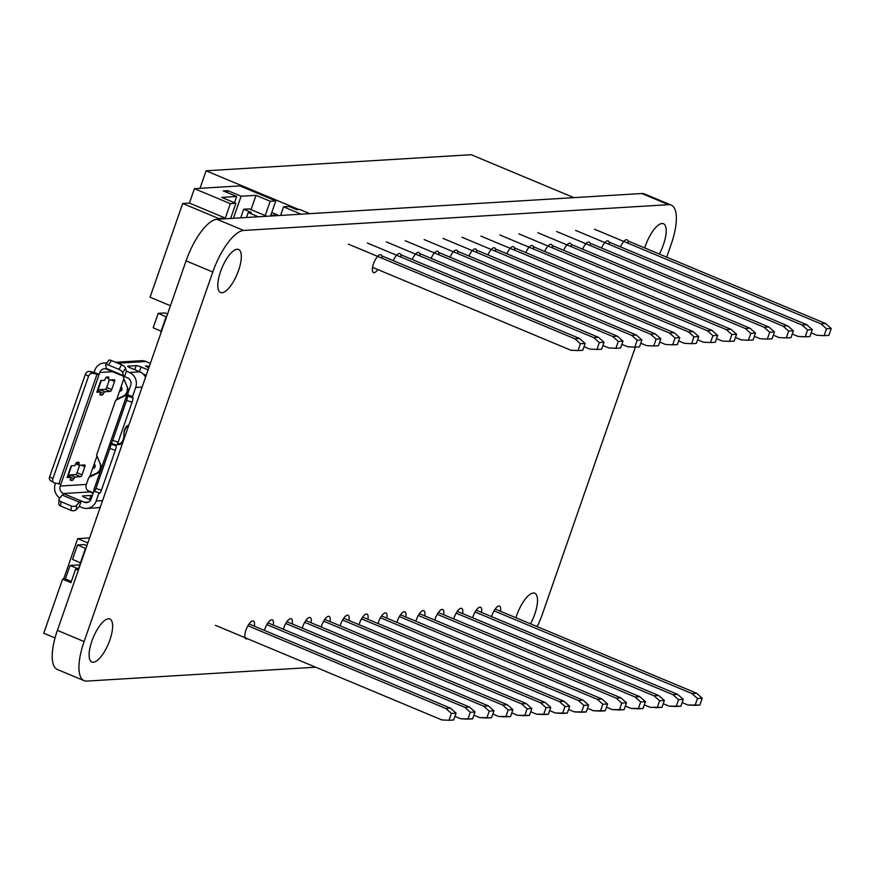 <?xml version="1.0" encoding="UTF-8"?>
<svg xmlns="http://www.w3.org/2000/svg" width="875" height="875" viewBox="0 0 875 875"><rect width="100%" height="100%" fill="white"/><g stroke="black" fill="none" stroke-linecap="round" stroke-linejoin="round"><path stroke-width="1.31" d="M116.528 444.981A3.872 0.591 -72.2 0 0 116.605 445.058A3.872 0.591 -72.2 0 0 118.147 442.137L132.048 402.216A3.872 0.591 -72.2 0 0 132.945 397.841L132.497 396.659L127.487 394.57L130.692 385.372A5.797 5.348 86.5 0 0 127.564 377.88L124.556 376.622A6.77 2.384 -67.3 0 1 124.141 376.556A6.77 2.384 -67.3 0 1 123.462 375.583L122.73 372.739A3.872 1.52 -148 0 0 118.88 369.37L108.522 365.039A3.872 1.52 32 0 0 105.755 364.973A3.872 1.52 32 0 0 105.7 365.619L106.433 368.473L123.462 375.583M111.07 443.231A3.872 0.591 -72.2 0 0 111.147 443.308A3.872 0.591 -72.2 0 0 112.689 440.387L126.591 400.466A3.872 0.591 -72.2 0 0 127.487 396.091L126.952 394.942L110.534 442.072L111.07 443.231M117.534 443.713L120.028 443.559A4.638 1.63 112.7 0 0 123.331 439.13A4.638 1.63 112.7 0 0 123.878 436.45L123.944 432.841A4.834 1.695 112.7 0 1 124.513 430.052A4.834 1.695 112.7 0 1 127.947 425.436L128.778 425.381M99.017 492.811L96.152 501.025A11.605 10.697 -93.5 0 1 86.833 508.419A11.605 10.697 -93.5 0 1 82.37 507.664L79.362 506.406L81.244 500.992L84.252 502.25A5.797 5.348 -93.5 0 0 91.142 498.936L94.041 490.613M121.319 386.881L119.744 391.409M100.319 507.106L99.312 507.445A11.605 10.697 86.5 0 1 97.267 507.795L86.833 508.419M117.064 444.62L120.017 444.445A4.834 1.695 112.7 0 0 123.452 439.819A4.834 1.695 112.7 0 0 124.02 437.041L123.933 433.366M93.898 489.847A6.77 1.083 19.2 0 0 93.8 489.956A6.77 1.083 19.2 0 0 93.811 490.109L110.217 442.98A6.77 1.083 19.2 0 1 110.217 442.827A6.77 1.083 19.2 0 1 110.764 442.608L110.786 442.608M94.095 372.356L99.105 374.445A6.77 1.083 19.2 0 1 97.048 374.205L92.75 373.319A3.872 2.953 120.2 0 0 88.539 376.305L52.894 478.691L49.645 476.809L85.302 374.423A3.872 2.953 120.2 0 1 89.502 371.427L94.095 372.356L94.784 370.377A11.605 10.697 -93.5 0 1 104.103 362.983L107.111 362.797M52.894 478.691A3.872 2.953 -59.8 0 0 53.9 482.65A3.872 2.953 -59.8 0 0 54.578 482.912L58.877 483.798A6.77 1.083 19.2 0 0 60.944 484.05L60.255 486.03L86.341 484.444L88.758 477.509L99.586 472.227L101.467 466.812L96.6 454.978L115.62 400.356L126.448 395.073L128.33 389.67L123.462 377.825L123.944 376.469M148.859 368.091L145.611 366.056M110.217 442.98L110.764 444.128A3.872 0.591 107.8 0 1 109.867 448.503L95.955 488.425A3.872 0.591 107.8 0 1 94.423 491.345A3.872 0.591 107.8 0 1 94.347 491.269L93.811 490.109M115.73 444.828L116.222 445.878A3.872 0.591 107.8 0 1 115.325 450.253L101.423 490.186A3.872 0.591 107.8 0 1 99.881 493.095A3.872 0.591 107.8 0 1 99.805 493.019M59.708 497.973A11.605 10.697 86.5 0 1 55.245 483.93L55.53 483.109M98.448 391.278L99.728 389.659L105.339 389.32L110.348 391.409L104.738 391.748L103.458 393.378A1.936 0.678 -67.3 0 1 102.167 394.997L100.297 395.106A1.936 0.678 112.7 0 1 100.188 395.095A1.936 0.678 112.7 0 1 100.188 393.356L100.658 392L97.759 390.786M109.309 380.012L106.706 387.472A1.936 0.678 -67.3 0 1 105.339 389.32M68.753 476.547L70.044 474.917L75.053 477.017L80.653 476.678A1.936 0.678 112.7 0 0 82.031 474.83L84.853 466.714A1.936 0.678 112.7 0 0 84.853 464.975A1.936 0.678 112.7 0 0 84.733 464.953L79.067 465.292L75.644 463.87L78.914 465.205M79.614 465.27L77.022 472.73A1.936 0.678 112.7 0 1 75.644 474.578L70.044 474.917M128.461 426.289L127.936 426.322A4.638 1.63 112.7 0 0 124.644 430.752A4.638 1.63 112.7 0 0 124.086 433.431M145.523 377.289L144.988 376.261A11.605 10.697 -93.5 0 0 139.88 371.831L129.861 367.653A3.872 0.613 19.2 0 1 127.695 366.286A3.872 0.613 19.2 0 1 128.013 366.166L136.216 365.662A3.872 0.613 19.2 0 1 141.039 366.975L148.094 369.917M127.487 394.57A6.77 1.083 19.2 0 0 126.941 394.789A6.77 1.083 19.2 0 0 126.952 394.942M132.453 396.791L135.702 387.472L142.122 387.078M135.702 387.472A11.605 10.697 86.5 0 0 129.445 372.466L126.438 371.208L124.556 376.622M143.259 374.095L146.213 375.32M60.944 484.05L99.794 372.466A5.797 5.348 -93.5 0 1 106.684 369.152L106.772 369.195M146.081 365.87L149.308 366.428M117.742 363.191L145.841 361.484L150.238 363.322M87.161 490.109L88.014 490.623A3.872 3.566 86.5 0 1 87.161 490.109A5.797 5.348 86.5 0 1 86.341 484.444M88.014 490.623L93.275 492.811M92.302 495.611A3.872 0.613 19.2 0 0 91.011 495.447L82.819 495.95A3.872 0.613 19.2 0 0 82.502 496.07A3.872 0.613 19.2 0 0 84.667 497.427L90.683 499.942M100.658 392L96.786 392.241L100.866 380.516L104.738 380.286L105.208 378.93A1.936 0.678 112.7 0 1 106.575 377.081L108.445 376.972A1.936 0.678 -67.3 0 1 108.555 376.994A1.936 0.678 -67.3 0 1 108.631 378.503L108.828 380.034L114.428 379.695A1.936 0.678 -67.3 0 1 114.537 379.717A1.936 0.678 -67.3 0 1 114.537 381.456L111.716 389.561A1.936 0.678 -67.3 0 1 110.348 391.409M96.786 392.241A6.77 1.083 19.2 0 0 97.322 392.022L101.336 380.494M106.859 363.202A11.605 10.697 -93.5 0 0 104.103 362.983M123.944 378.984A1.936 1.783 -93.5 0 0 124.108 379.739L126.755 385.82A7.733 7.131 -93.5 0 1 126.973 391.836A7.733 7.131 -93.5 0 1 123.145 396.167L117.48 398.781A1.936 1.783 -93.5 0 0 116.528 399.864L116.659 399.853M123.867 378.787L121.166 386.531L121.898 388.237A1.936 1.783 -93.5 0 1 121.002 390.83L119.416 391.562L116.528 399.864M119.416 391.562L121.166 386.531M145.841 361.484A11.605 10.697 -93.5 0 0 141.367 360.719L115.577 362.283M107.527 369.502A6.77 2.384 -67.3 0 1 107.111 369.436A6.77 2.384 -67.3 0 1 106.433 368.473M126.328 371.164L125.552 368.222A3.872 1.52 -148 0 0 121.702 364.842L111.344 360.522L108.522 365.039M105.755 364.973L108.577 360.456A3.872 1.52 32 0 1 111.344 360.522M97.081 456.138A1.936 1.783 86.5 0 0 97.245 456.881L99.881 462.973A7.733 7.131 86.5 0 1 100.1 468.989A7.733 7.131 86.5 0 1 96.283 473.309L90.617 475.934A1.936 1.783 86.5 0 0 89.655 477.006L92.553 468.705L94.139 467.972A1.936 1.783 86.5 0 0 95.036 465.391L94.303 463.684L92.553 468.705M94.303 463.684L96.994 455.941M68.064 476.055L70.962 477.258L67.091 477.498A6.77 1.083 19.2 0 0 67.638 477.28L71.652 465.752M67.091 477.498L71.17 465.784L75.042 465.544L75.513 464.198A1.936 0.678 -67.3 0 1 76.891 462.35L78.75 462.23A1.936 0.678 112.7 0 1 78.87 462.252A1.936 0.678 112.7 0 1 78.947 463.761L79.133 465.292M75.053 477.017L73.763 478.636A1.936 0.678 112.7 0 1 72.472 480.255L70.612 480.375A1.936 0.678 -67.3 0 1 70.492 480.353A1.936 0.678 -67.3 0 1 70.492 478.614L70.962 477.258M96.709 517.464L96.677 517.519A1.936 0.558 130.1 0 0 96.173 518.952A1.936 0.558 130.1 0 0 96.184 518.962L96.173 518.952M92.881 468.552L94.456 464.034M53.9 482.65L50.652 480.758A3.872 2.953 -59.8 0 1 49.645 476.809M62.333 495.097L59.544 498.148A3.872 2.537 3.6 0 0 59.03 499.308L58.756 503.672A3.872 2.537 3.6 0 0 60.67 506.045L60.944 501.67L71.302 506.002A3.872 2.537 -176.4 0 0 76.573 505.269L79.362 502.206A6.77 2.384 112.7 0 1 81.244 500.992L64.214 493.883A6.77 2.384 112.7 0 0 62.333 495.097L79.362 502.206M59.03 499.308A3.872 2.537 3.6 0 0 60.944 501.67M79.362 506.406L76.3 509.633A3.872 2.537 -176.4 0 1 71.028 510.366L60.67 506.045M64.214 493.883L63.372 493.533A5.797 5.348 86.5 0 1 60.255 486.03M88.036 490.93L93.089 493.336M149.8 365.028L149.8 364.963A1.936 0.744 -85.3 0 1 150.489 363.048M167.562 314.016L164.905 312.944L158.2 313.348L153.18 327.775L161.077 331.22M158.2 313.348L166.523 316.98M161.175 332.369L165.812 317.745M85.87 548.603L77.536 544.983L84.241 544.578L86.898 545.639M80.412 562.844L72.516 559.398L77.536 544.983M80.511 563.992L85.148 549.38M63.623 579.086L77.7 538.65L87.861 542.894L77.7 538.65L63.623 579.086L77.7 538.65L89.589 537.928M495.163 609.066L696.653 693.252L691.917 693.547L697.484 698.491L702.22 698.206L696.653 693.252L691.917 693.547L494.036 610.859L691.917 693.547L697.484 698.491L695.089 705.359L699.825 705.075L702.22 698.206L696.653 693.252L495.163 609.066L696.653 693.252L691.917 693.547L697.484 698.491L695.089 705.359L699.825 705.075L702.22 698.206L696.653 693.252L495.163 609.066L696.653 693.252L691.917 693.547L697.484 698.491L702.22 698.206L696.653 693.252L691.917 693.547L494.036 610.859L691.917 693.547L697.484 698.491L702.22 698.206L699.825 705.075L687.936 704.987L682.161 702.581L687.936 704.987L695.089 705.359L687.936 704.987L682.161 702.581L687.936 704.987L695.089 705.359L687.936 704.987L682.161 702.581M476.23 610.214L677.72 694.4L672.984 694.695L678.552 699.639L683.288 699.355L677.72 694.4L672.984 694.695L475.103 612.008L672.984 694.695L678.552 699.639L676.156 706.508L680.892 706.223L683.288 699.355L677.72 694.4L476.23 610.214L677.72 694.4L672.984 694.695L678.552 699.639L676.156 706.508L680.892 706.223L683.288 699.355L677.72 694.4L476.23 610.214L677.72 694.4L672.984 694.695L678.552 699.639L683.288 699.355L677.72 694.4L672.984 694.695L475.103 612.008L672.984 694.695L678.552 699.639L683.288 699.355L680.892 706.223L669.003 706.136L663.228 703.73L669.003 706.136L676.156 706.508L669.003 706.136L663.228 703.73L669.003 706.136L676.156 706.508L669.003 706.136L663.228 703.73M457.297 611.363L658.788 695.548L654.052 695.844L659.619 700.788L664.355 700.503L658.788 695.548L654.052 695.844L456.17 613.156L654.052 695.844L659.619 700.788L657.223 707.656L661.959 707.372L664.355 700.503L658.788 695.548L457.297 611.363L658.788 695.548L654.052 695.844L659.619 700.788L657.223 707.656L661.959 707.372L664.355 700.503L658.788 695.548L457.297 611.363L658.788 695.548L654.052 695.844L659.619 700.788L664.355 700.503L658.788 695.548L654.052 695.844L456.17 613.156L654.052 695.844L659.619 700.788L664.355 700.503L661.959 707.372L650.07 707.284L644.295 704.878L650.07 707.284L657.223 707.656L650.07 707.284L644.295 704.878L650.07 707.284L657.223 707.656L650.07 707.284L644.295 704.878M438.364 612.511L639.855 696.697L635.119 696.992L640.686 701.936L645.422 701.652L639.855 696.697L635.119 696.992L437.238 614.305L635.119 696.992L640.686 701.936L638.291 708.805L643.027 708.52L645.422 701.652L639.855 696.697L438.364 612.511L639.855 696.697L635.119 696.992L640.686 701.936L638.291 708.805L643.027 708.52L645.422 701.652L639.855 696.697L438.364 612.511L639.855 696.697L635.119 696.992L640.686 701.936L645.422 701.652L639.855 696.697L635.119 696.992L437.238 614.305L635.119 696.992L640.686 701.936L645.422 701.652L643.027 708.52L631.137 708.433L625.362 706.027L631.137 708.433L638.291 708.805L631.137 708.433L625.362 706.027L631.137 708.433L638.291 708.805L631.137 708.433L625.362 706.027M419.431 613.659L620.922 697.845L616.186 698.141L621.753 703.084L626.489 702.8L620.922 697.845L616.186 698.141L418.305 615.453L616.186 698.141L621.753 703.084L619.358 709.953L624.094 709.669L626.489 702.8L620.922 697.845L419.431 613.659L620.922 697.845L616.186 698.141L621.753 703.084L619.358 709.953L624.094 709.669L626.489 702.8L620.922 697.845L419.431 613.659L620.922 697.845L616.186 698.141L621.753 703.084L626.489 702.8L620.922 697.845L616.186 698.141L418.305 615.453L616.186 698.141L621.753 703.084L626.489 702.8L624.094 709.669L612.205 709.581L606.43 707.175L612.205 709.581L619.358 709.953L612.205 709.581L606.43 707.175L612.205 709.581L619.358 709.953L612.205 709.581L606.43 707.175M400.498 614.808L601.989 698.994L597.253 699.289L602.82 704.233L607.556 703.948L601.989 698.994L597.253 699.289L399.372 616.591L597.253 699.289L602.82 704.233L600.425 711.102L605.161 710.817L607.556 703.948L601.989 698.994L400.498 614.808L601.989 698.994L597.253 699.289L602.82 704.233L600.425 711.102L605.161 710.817L607.556 703.948L601.989 698.994L400.498 614.808L601.989 698.994L597.253 699.289L602.82 704.233L607.556 703.948L601.989 698.994L597.253 699.289L399.372 616.591L597.253 699.289L602.82 704.233L607.556 703.948L605.161 710.817L593.272 710.73L587.497 708.323L593.272 710.73L600.425 711.102L593.272 710.73L587.497 708.323L593.272 710.73L600.425 711.102L593.272 710.73L587.497 708.323M381.566 615.956L583.056 700.142L578.32 700.427L583.888 705.381L588.623 705.097L583.056 700.142L578.32 700.427L380.439 617.739L578.32 700.427L583.888 705.381L581.492 712.25L586.228 711.966L588.623 705.097L583.056 700.142L381.566 615.956L583.056 700.142L578.32 700.427L583.888 705.381L581.492 712.25L586.228 711.966L588.623 705.097L583.056 700.142L381.566 615.956L583.056 700.142L578.32 700.427L583.888 705.381L588.623 705.097L583.056 700.142L578.32 700.427L380.439 617.739L578.32 700.427L583.888 705.381L588.623 705.097L586.228 711.966L574.339 711.878L568.564 709.461L574.339 711.878L581.492 712.25L574.339 711.878L568.564 709.461L574.339 711.878L581.492 712.25L574.339 711.878L568.564 709.461M362.633 617.105L564.123 701.291L559.388 701.575L564.955 706.53L569.691 706.245L564.123 701.291L559.388 701.575L361.506 618.888L559.388 701.575L564.955 706.53L562.559 713.398L567.295 713.103L569.691 706.245L564.123 701.291L362.633 617.105L564.123 701.291L559.388 701.575L564.955 706.53L562.559 713.398L567.295 713.103L569.691 706.245L564.123 701.291L362.633 617.105L564.123 701.291L559.388 701.575L564.955 706.53L569.691 706.245L564.123 701.291L559.388 701.575L361.506 618.888L559.388 701.575L564.955 706.53L569.691 706.245L567.295 713.103L555.406 713.027L549.631 710.609L555.406 713.027L562.559 713.398L555.406 713.027L549.631 710.609L555.406 713.027L562.559 713.398L555.406 713.027L549.631 710.609M343.7 618.253L545.191 702.439L540.455 702.723L546.022 707.678L550.758 707.394L545.191 702.439L540.455 702.723L342.573 620.036L540.455 702.723L546.022 707.678L543.627 714.547L548.363 714.252L550.758 707.394L545.191 702.439L343.7 618.253L545.191 702.439L540.455 702.723L546.022 707.678L543.627 714.547L548.363 714.252L550.758 707.394L545.191 702.439L343.7 618.253L545.191 702.439L540.455 702.723L546.022 707.678L550.758 707.394L545.191 702.439L540.455 702.723L342.573 620.036L540.455 702.723L546.022 707.678L550.758 707.394L548.363 714.252L536.473 714.175L530.698 711.758L536.473 714.175L543.627 714.547L536.473 714.175L530.698 711.758L536.473 714.175L543.627 714.547L536.473 714.175L530.698 711.758M324.767 619.402L526.258 703.587L521.522 703.872L527.089 708.827L531.825 708.542L526.258 703.587L521.522 703.872L323.641 621.184L521.522 703.872L527.089 708.827L524.694 715.695L529.43 715.4L531.825 708.542L526.258 703.587L324.767 619.402L526.258 703.587L521.522 703.872L527.089 708.827L524.694 715.695L529.43 715.4L531.825 708.542L526.258 703.587L324.767 619.402L526.258 703.587L521.522 703.872L527.089 708.827L531.825 708.542L526.258 703.587L521.522 703.872L323.641 621.184L521.522 703.872L527.089 708.827L531.825 708.542L529.43 715.4L517.541 715.323L511.766 712.906L517.541 715.323L524.694 715.695L517.541 715.323L511.766 712.906L517.541 715.323L524.694 715.695L517.541 715.323L511.766 712.906M305.834 620.55L507.325 704.736L502.589 705.02L508.156 709.975L512.892 709.68L507.325 704.736L502.589 705.02L304.708 622.333L502.589 705.02L508.156 709.975L505.761 716.844L510.497 716.548L512.892 709.68L507.325 704.736L305.834 620.55L507.325 704.736L502.589 705.02L508.156 709.975L505.761 716.844L510.497 716.548L512.892 709.68L507.325 704.736L305.834 620.55L507.325 704.736L502.589 705.02L508.156 709.975L512.892 709.68L507.325 704.736L502.589 705.02L304.708 622.333L502.589 705.02L508.156 709.975L512.892 709.68L510.497 716.548L498.608 716.472L492.833 714.055L498.608 716.472L505.761 716.844L498.608 716.472L492.833 714.055L498.608 716.472L505.761 716.844L498.608 716.472L492.833 714.055M286.902 621.698L488.392 705.884L483.656 706.169L489.223 711.123L493.959 710.828L488.392 705.884L483.656 706.169L285.775 623.481L483.656 706.169L489.223 711.123L486.828 717.992L491.564 717.697L493.959 710.828L488.392 705.884L286.902 621.698L488.392 705.884L483.656 706.169L489.223 711.123L486.828 717.992L491.564 717.697L493.959 710.828L488.392 705.884L286.902 621.698L488.392 705.884L483.656 706.169L489.223 711.123L493.959 710.828L488.392 705.884L483.656 706.169L285.775 623.481L483.656 706.169L489.223 711.123L493.959 710.828L491.564 717.697L479.675 717.62L473.9 715.203L479.675 717.62L486.828 717.992L479.675 717.62L473.9 715.203L479.675 717.62L486.828 717.992L479.675 717.62L473.9 715.203M267.969 622.847L469.459 707.033L464.723 707.317L470.291 712.272L475.027 711.977L469.459 707.033L464.723 707.317L266.842 624.63L464.723 707.317L470.291 712.272L467.895 719.141L472.631 718.845L475.027 711.977L469.459 707.033L267.969 622.847L469.459 707.033L464.723 707.317L470.291 712.272L467.895 719.141L472.631 718.845L475.027 711.977L469.459 707.033L267.969 622.847L469.459 707.033L464.723 707.317L470.291 712.272L475.027 711.977L469.459 707.033L464.723 707.317L266.842 624.63L464.723 707.317L470.291 712.272L475.027 711.977L472.631 718.845L460.742 718.769L454.967 716.352L460.742 718.769L467.895 719.141L460.742 718.769L454.967 716.352L460.742 718.769L467.895 719.141L460.742 718.769L454.967 716.352M249.036 623.984L450.527 708.181L445.791 708.466L451.358 713.42L456.094 713.125L450.527 708.181L445.791 708.466L247.909 625.778L445.791 708.466L451.358 713.42L448.963 720.289L453.698 719.994L456.094 713.125L450.527 708.181L249.036 623.984L450.527 708.181L445.791 708.466L451.358 713.42L448.963 720.289L453.698 719.994L456.094 713.125L450.527 708.181L249.036 623.984L450.527 708.181L445.791 708.466L451.358 713.42L456.094 713.125L450.527 708.181L445.791 708.466L247.909 625.778L445.791 708.466L451.358 713.42L456.094 713.125L453.698 719.994L448.963 720.289L441.809 719.917L215.392 625.308L441.809 719.917L448.963 720.289L441.809 719.917L215.392 625.308L441.809 719.917L448.963 720.289L441.809 719.917L215.392 625.308M298.736 209.497L206.095 170.789L199.992 188.322L206.095 170.789L298.736 209.497L206.095 170.789L471.155 154.711L573.891 197.641L471.155 154.711L206.095 170.789L471.155 154.711L573.891 197.641M580.387 343.722L578.003 350.591L580.387 343.722L585.123 343.438L582.728 350.306L578.003 350.591L580.387 343.722L585.123 343.438L579.556 338.483L574.831 338.778L580.387 343.722L578.003 350.591L582.728 350.306L585.123 343.438L579.556 338.483L381.85 255.872L579.556 338.483L574.831 338.778L348.414 244.169L574.831 338.778L580.387 343.722L585.123 343.438L579.556 338.483L574.831 338.778L580.387 343.722L585.123 343.438L582.728 350.306L578.003 350.591L582.728 350.306L585.123 343.438L579.556 338.483L381.85 255.872L579.556 338.483L574.831 338.778L348.414 244.169L574.831 338.778L580.387 343.722L585.123 343.438L579.556 338.483L574.831 338.778L580.387 343.722L578.003 350.591L570.839 350.219L372.553 267.367L570.839 350.219L578.003 350.591L570.839 350.219L372.553 267.367L570.839 350.219L578.003 350.591L570.839 350.219L372.553 267.367M599.32 342.573L596.936 349.442L599.32 342.573L604.056 342.289L601.661 349.158L596.936 349.442L599.32 342.573L604.056 342.289L598.489 337.334L593.764 337.63L599.32 342.573L596.936 349.442L601.661 349.158L604.056 342.289L598.489 337.334L400.783 254.723L598.489 337.334L593.764 337.63L367.347 243.02L593.764 337.63L599.32 342.573L604.056 342.289L598.489 337.334L593.764 337.63L599.32 342.573L604.056 342.289L601.661 349.158L596.936 349.442L601.661 349.158L604.056 342.289L598.489 337.334L400.783 254.723L598.489 337.334L593.764 337.63L367.347 243.02L593.764 337.63L599.32 342.573L604.056 342.289L598.489 337.334L593.764 337.63L599.32 342.573L596.936 349.442L589.772 349.07L583.997 346.664L589.772 349.07L596.936 349.442L589.772 349.07L583.997 346.664L589.772 349.07L596.936 349.442L589.772 349.07L583.997 346.664M618.253 341.425L615.869 348.294L618.253 341.425L622.989 341.141L620.594 348.009L615.869 348.294L618.253 341.425L622.989 341.141L617.422 336.186L612.697 336.481L618.253 341.425L615.869 348.294L620.594 348.009L622.989 341.141L617.422 336.186L419.716 253.575L617.422 336.186L612.697 336.481L386.28 241.872L612.697 336.481L618.253 341.425L622.989 341.141L617.422 336.186L612.697 336.481L618.253 341.425L622.989 341.141L620.594 348.009L615.869 348.294L620.594 348.009L622.989 341.141L617.422 336.186L419.716 253.575L617.422 336.186L612.697 336.481L386.28 241.872L612.697 336.481L618.253 341.425L622.989 341.141L617.422 336.186L612.697 336.481L618.253 341.425L615.869 348.294L608.705 347.922L602.93 345.516L608.705 347.922L615.869 348.294L608.705 347.922L602.93 345.516L608.705 347.922L615.869 348.294L608.705 347.922L602.93 345.516M637.186 340.277L634.802 347.145L637.186 340.277L641.922 339.992L639.527 346.861L634.802 347.145L637.186 340.277L641.922 339.992L636.355 335.037L631.63 335.333L637.186 340.277L634.802 347.145L639.527 346.861L641.922 339.992L636.355 335.037L438.648 252.427L636.355 335.037L631.63 335.333L405.213 240.723L631.63 335.333L637.186 340.277L641.922 339.992L636.355 335.037L631.63 335.333L637.186 340.277L641.922 339.992L639.527 346.861L634.802 347.145L639.527 346.861L641.922 339.992L636.355 335.037L438.648 252.427L636.355 335.037L631.63 335.333L405.213 240.723L631.63 335.333L637.186 340.277L641.922 339.992L636.355 335.037L631.63 335.333L637.186 340.277L634.802 347.145L627.638 346.773L621.862 344.367L627.638 346.773L634.802 347.145L627.638 346.773L621.862 344.367L627.638 346.773L634.802 347.145L627.638 346.773L621.862 344.367M656.119 339.128L653.734 345.997L656.119 339.128L660.855 338.844L658.459 345.712L653.734 345.997L656.119 339.128L660.855 338.844L655.288 333.889L650.562 334.184L656.119 339.128L653.734 345.997L658.459 345.712L660.855 338.844L655.288 333.889L457.581 251.278L655.288 333.889L650.562 334.184L424.145 239.575L650.562 334.184L656.119 339.128L660.855 338.844L655.288 333.889L650.562 334.184L656.119 339.128L660.855 338.844L658.459 345.712L653.734 345.997L658.459 345.712L660.855 338.844L655.288 333.889L457.581 251.278L655.288 333.889L650.562 334.184L424.145 239.575L650.562 334.184L656.119 339.128L660.855 338.844L655.288 333.889L650.562 334.184L656.119 339.128L653.734 345.997L646.57 345.625L640.795 343.219L646.57 345.625L653.734 345.997L646.57 345.625L640.795 343.219L646.57 345.625L653.734 345.997L646.57 345.625L640.795 343.219M675.052 337.98L672.667 344.848L675.052 337.98L679.788 337.695L677.392 344.564L672.667 344.848L675.052 337.98L679.788 337.695L674.22 332.741L669.495 333.036L675.052 337.98L672.667 344.848L677.392 344.564L679.788 337.695L674.22 332.741L476.514 250.13L674.22 332.741L669.495 333.036L443.078 238.427L669.495 333.036L675.052 337.98L679.788 337.695L674.22 332.741L669.495 333.036L675.052 337.98L679.788 337.695L677.392 344.564L672.667 344.848L677.392 344.564L679.788 337.695L674.22 332.741L476.514 250.13L674.22 332.741L669.495 333.036L443.078 238.427L669.495 333.036L675.052 337.98L679.788 337.695L674.22 332.741L669.495 333.036L675.052 337.98L672.667 344.848L665.503 344.477L659.728 342.07L665.503 344.477L672.667 344.848L665.503 344.477L659.728 342.07L665.503 344.477L672.667 344.848L665.503 344.477L659.728 342.07M693.984 336.831L691.6 343.7L693.984 336.831L698.72 336.547L696.325 343.416L691.6 343.7L693.984 336.831L698.72 336.547L693.153 331.592L688.417 331.887L693.984 336.831L691.6 343.7L696.325 343.416L698.72 336.547L693.153 331.592L495.447 248.981L693.153 331.592L688.417 331.887L462.011 237.278L688.417 331.887L693.984 336.831L698.72 336.547L693.153 331.592L688.417 331.887L693.984 336.831L698.72 336.547L696.325 343.416L691.6 343.7L696.325 343.416L698.72 336.547L693.153 331.592L495.447 248.981L693.153 331.592L688.417 331.887L462.011 237.278L688.417 331.887L693.984 336.831L698.72 336.547L693.153 331.592L688.417 331.887L693.984 336.831L691.6 343.7L684.436 343.328L678.661 340.922L684.436 343.328L691.6 343.7L684.436 343.328L678.661 340.922L684.436 343.328L691.6 343.7L684.436 343.328L678.661 340.922M712.917 335.683L710.533 342.552L712.917 335.683L717.653 335.398L715.258 342.267L710.533 342.552L712.917 335.683L717.653 335.398L712.086 330.455L707.35 330.739L712.917 335.683L710.533 342.552L715.258 342.267L717.653 335.398L712.086 330.455L514.38 247.833L712.086 330.455L707.35 330.739L480.944 236.13L707.35 330.739L712.917 335.683L717.653 335.398L712.086 330.455L707.35 330.739L712.917 335.683L717.653 335.398L715.258 342.267L710.533 342.552L715.258 342.267L717.653 335.398L712.086 330.455L514.38 247.833L712.086 330.455L707.35 330.739L480.944 236.13L707.35 330.739L712.917 335.683L717.653 335.398L712.086 330.455L707.35 330.739L712.917 335.683L710.533 342.552L703.369 342.18L697.594 339.773L703.369 342.18L710.533 342.552L703.369 342.18L697.594 339.773L703.369 342.18L710.533 342.552L703.369 342.18L697.594 339.773M731.85 334.534L729.466 341.403L731.85 334.534L736.586 334.25L734.191 341.119L729.466 341.403L731.85 334.534L736.586 334.25L731.019 329.306L726.283 329.591L731.85 334.534L729.466 341.403L734.191 341.119L736.586 334.25L731.019 329.306L533.312 246.684L731.019 329.306L726.283 329.591L499.877 234.981L726.283 329.591L731.85 334.534L736.586 334.25L731.019 329.306L726.283 329.591L731.85 334.534L736.586 334.25L734.191 341.119L729.466 341.403L734.191 341.119L736.586 334.25L731.019 329.306L533.312 246.684L731.019 329.306L726.283 329.591L499.877 234.981L726.283 329.591L731.85 334.534L736.586 334.25L731.019 329.306L726.283 329.591L731.85 334.534L729.466 341.403L722.302 341.031L716.527 338.625L722.302 341.031L729.466 341.403L722.302 341.031L716.527 338.625L722.302 341.031L729.466 341.403L722.302 341.031L716.527 338.625M750.783 333.386L748.398 340.255L750.783 333.386L755.519 333.102L753.123 339.97L748.398 340.255L750.783 333.386L755.519 333.102L749.952 328.158L745.216 328.442L750.783 333.386L748.398 340.255L753.123 339.97L755.519 333.102L749.952 328.158L552.245 245.536L749.952 328.158L745.216 328.442L518.809 233.833L745.216 328.442L750.783 333.386L755.519 333.102L749.952 328.158L745.216 328.442L750.783 333.386L755.519 333.102L753.123 339.97L748.398 340.255L753.123 339.97L755.519 333.102L749.952 328.158L552.245 245.536L749.952 328.158L745.216 328.442L518.809 233.833L745.216 328.442L750.783 333.386L755.519 333.102L749.952 328.158L745.216 328.442L750.783 333.386L748.398 340.255L741.234 339.883L735.459 337.477L741.234 339.883L748.398 340.255L741.234 339.883L735.459 337.477L741.234 339.883L748.398 340.255L741.234 339.883L735.459 337.477M769.716 332.238L767.331 339.106L769.716 332.238L774.452 331.953L772.056 338.822L767.331 339.106L769.716 332.238L774.452 331.953L768.884 327.009L764.148 327.294L769.716 332.238L767.331 339.106L772.056 338.822L774.452 331.953L768.884 327.009L571.178 244.387L768.884 327.009L764.148 327.294L537.742 232.684L764.148 327.294L769.716 332.238L774.452 331.953L768.884 327.009L764.148 327.294L769.716 332.238L774.452 331.953L772.056 338.822L767.331 339.106L772.056 338.822L774.452 331.953L768.884 327.009L571.178 244.387L768.884 327.009L764.148 327.294L537.742 232.684L764.148 327.294L769.716 332.238L774.452 331.953L768.884 327.009L764.148 327.294L769.716 332.238L767.331 339.106L760.167 338.734L754.392 336.328L760.167 338.734L767.331 339.106L760.167 338.734L754.392 336.328L760.167 338.734L767.331 339.106L760.167 338.734L754.392 336.328M788.648 331.089L786.264 337.958L788.648 331.089L793.384 330.805L790.989 337.673L786.264 337.958L788.648 331.089L793.384 330.805L787.817 325.861L783.081 326.145L788.648 331.089L786.264 337.958L790.989 337.673L793.384 330.805L787.817 325.861L590.111 243.239L787.817 325.861L783.081 326.145L556.675 231.536L783.081 326.145L788.648 331.089L793.384 330.805L787.817 325.861L783.081 326.145L788.648 331.089L793.384 330.805L790.989 337.673L786.264 337.958L790.989 337.673L793.384 330.805L787.817 325.861L590.111 243.239L787.817 325.861L783.081 326.145L556.675 231.536L783.081 326.145L788.648 331.089L793.384 330.805L787.817 325.861L783.081 326.145L788.648 331.089L786.264 337.958L779.1 337.586L773.325 335.18L779.1 337.586L786.264 337.958L779.1 337.586L773.325 335.18L779.1 337.586L786.264 337.958L779.1 337.586L773.325 335.18M807.581 329.941L805.197 336.809L807.581 329.941L812.317 329.656L809.922 336.525L805.197 336.809L807.581 329.941L812.317 329.656L806.75 324.712L802.014 324.997L807.581 329.941L805.197 336.809L809.922 336.525L812.317 329.656L806.75 324.712L609.044 242.091L806.75 324.712L802.014 324.997L575.608 230.387L802.014 324.997L807.581 329.941L812.317 329.656L806.75 324.712L802.014 324.997L807.581 329.941L812.317 329.656L809.922 336.525L805.197 336.809L809.922 336.525L812.317 329.656L806.75 324.712L609.044 242.091L806.75 324.712L802.014 324.997L575.608 230.387L802.014 324.997L807.581 329.941L812.317 329.656L806.75 324.712L802.014 324.997L807.581 329.941L805.197 336.809L798.033 336.438L792.258 334.031L798.033 336.438L805.197 336.809L798.033 336.438L792.258 334.031L798.033 336.438L805.197 336.809L798.033 336.438L792.258 334.031M826.514 328.792L824.13 335.661L826.514 328.792L831.25 328.508L828.855 335.377L824.13 335.661L826.514 328.792L831.25 328.508L825.683 323.564L820.947 323.848L826.514 328.792L824.13 335.661L828.855 335.377L831.25 328.508L825.683 323.564L627.977 240.942L825.683 323.564L820.947 323.848L594.541 229.239L820.947 323.848L826.514 328.792L831.25 328.508L825.683 323.564L820.947 323.848L826.514 328.792L831.25 328.508L828.855 335.377L824.13 335.661L828.855 335.377L831.25 328.508L825.683 323.564L627.977 240.942L825.683 323.564L820.947 323.848L594.541 229.239L820.947 323.848L826.514 328.792L831.25 328.508L825.683 323.564L820.947 323.848L826.514 328.792L824.13 335.661L816.966 335.289L811.191 332.883L816.966 335.289L824.13 335.661L816.966 335.289L811.191 332.883L816.966 335.289L824.13 335.661L816.966 335.289L811.191 332.883M258.311 216.781L248.227 212.559L251.213 212.384L243.698 209.245L249.287 208.906L266.886 216.256M301.175 214.178L283.577 206.828L289.166 206.489L296.68 209.628L299.655 209.442L309.75 213.664M271.753 212.516L277.495 214.911L277.244 215.633M251.027 209.628L256.014 195.311L270.211 201.239L275.8 200.9L239.903 185.905L194.436 188.661L189.416 203.077L182.7 203.481L150.062 297.216L170.439 305.736M182.7 203.481L218.608 218.487L218.356 219.198M280.58 215.425L283.577 206.828M270.211 201.239L265.223 215.567M233.428 218.291L241.106 196.219L227.752 190.63L223.278 190.903L236.644 196.481L221.736 197.389L235.922 203.317L230.65 218.455M240.702 217.842L243.698 209.245M248.227 212.559L246.509 217.492M277.495 214.911L270.78 215.327L275.8 200.9M189.416 203.077L225.312 218.083L218.608 218.487M241.106 196.219L256.014 195.311M225.312 218.083L230.333 203.656L235.922 203.317M236.644 196.481L234.467 202.716M230.333 203.656L194.436 188.661M227.106 192.5L227.752 190.63M80.205 563.85L78.433 568.947L80.205 563.85L78.433 568.947L70.087 565.458L65.373 578.977L62.584 579.152L43.75 633.227L55.048 637.941M78.739 569.078L70.087 565.458L65.373 578.977L62.584 579.152L70.93 582.641L75.644 569.111L78.739 569.078L70.087 565.458L65.373 578.977L62.584 579.152L70.93 582.641L75.644 569.111L78.334 570.238M70.087 565.458L79.855 564.867M65.373 578.977L71.334 581.47M537.195 626.631A43.498 15.302 -67.3 0 0 542.522 613.747L635.37 347.113M666.706 257.13L671.202 244.223A43.498 15.302 -67.3 0 0 671.202 205.1A43.498 15.302 -67.3 0 0 668.555 204.684L243.688 230.453L216.967 219.286L641.834 193.517A43.498 15.302 -67.3 0 1 644.481 193.944L671.202 205.1M315.667 667.209L86.756 681.089A43.498 15.302 -67.3 0 1 84.109 680.663A43.498 15.302 -67.3 0 1 84.109 641.55L212.789 272.027A43.498 15.302 -67.3 0 1 243.688 230.453M644.733 247.942A23.33 8.203 -67.3 0 1 663.425 223.716A23.33 8.203 -67.3 0 1 663.425 244.694A23.33 8.203 -67.3 0 1 659.323 254.045M620.441 246.859A9.669 3.402 -67.3 0 1 627.069 239.794A9.669 3.402 -67.3 0 1 628.195 243.305M582.575 249.156A9.669 3.402 -67.3 0 1 589.203 242.091A9.669 3.402 -67.3 0 1 590.33 245.602M601.508 248.008A9.669 3.402 -67.3 0 1 608.136 240.942A9.669 3.402 -67.3 0 1 609.262 244.453M487.911 254.898A9.669 3.402 -67.3 0 1 494.539 247.833A9.669 3.402 -67.3 0 1 495.666 251.344M506.844 253.75A9.669 3.402 -67.3 0 1 513.472 246.684A9.669 3.402 -67.3 0 1 514.598 250.195M525.777 252.602A9.669 3.402 -67.3 0 1 532.405 245.536A9.669 3.402 -67.3 0 1 533.531 249.047M544.709 251.453A9.669 3.402 -67.3 0 1 551.337 244.387A9.669 3.402 -67.3 0 1 552.464 247.898M563.642 250.305A9.669 3.402 -67.3 0 1 570.27 243.239A9.669 3.402 -67.3 0 1 571.397 246.75M468.978 256.036A9.669 3.402 -67.3 0 1 475.606 248.981A9.669 3.402 -67.3 0 1 476.733 252.492M450.045 257.184A9.669 3.402 -67.3 0 1 456.673 250.13A9.669 3.402 -67.3 0 1 457.8 253.641M321.213 626.97A9.669 3.402 -67.3 0 1 329.12 616.405A9.669 3.402 -67.3 0 1 330.05 621.6M340.145 625.822A9.669 3.402 -67.3 0 1 348.053 615.256A9.669 3.402 -67.3 0 1 348.983 620.452M378.011 623.525A9.669 3.402 -67.3 0 1 385.919 612.959A9.669 3.402 -67.3 0 1 386.848 618.155M359.078 624.673A9.669 3.402 -67.3 0 1 366.986 614.108A9.669 3.402 -67.3 0 1 367.916 619.303M453.742 618.931A9.669 3.402 -67.3 0 1 461.65 608.366A9.669 3.402 -67.3 0 1 462.58 613.572M434.809 620.08A9.669 3.402 -67.3 0 1 442.717 609.514A9.669 3.402 -67.3 0 1 443.647 614.709M396.944 622.377A9.669 3.402 -67.3 0 1 404.852 611.811A9.669 3.402 -67.3 0 1 405.781 617.006M415.877 621.228A9.669 3.402 -67.3 0 1 423.784 610.663A9.669 3.402 -67.3 0 1 424.714 615.858M472.675 617.783A9.669 3.402 -67.3 0 1 480.583 607.228A9.669 3.402 -67.3 0 1 481.512 612.423M491.608 616.634A9.669 3.402 -67.3 0 1 499.516 606.08A9.669 3.402 -67.3 0 1 500.445 611.275M515.955 617.75A23.33 8.203 -67.3 0 1 534.745 593.239A23.33 8.203 -67.3 0 1 534.745 614.217A23.33 8.203 -67.3 0 1 530.502 623.831M412.18 259.481A9.669 3.402 -67.3 0 1 418.808 252.427A9.669 3.402 -67.3 0 1 419.934 255.938M431.113 258.333A9.669 3.402 -67.3 0 1 437.741 251.278A9.669 3.402 -67.3 0 1 438.867 254.789M302.28 628.119A9.669 3.402 -67.3 0 1 310.188 617.553A9.669 3.402 -67.3 0 1 311.117 622.748M283.347 629.267A9.669 3.402 -67.3 0 1 291.255 618.702A9.669 3.402 -67.3 0 1 292.184 623.897M109.867 639.986A23.33 8.203 -67.3 0 1 91.886 662.058A23.33 8.203 -67.3 0 1 93.308 637.361A23.33 8.203 -67.3 0 1 109.878 619.008A23.33 8.203 -67.3 0 1 109.867 639.986M238.558 270.462A23.33 8.203 -67.3 0 1 220.566 292.534A23.33 8.203 -67.3 0 1 221.988 267.837A23.33 8.203 -67.3 0 1 238.558 249.484A23.33 8.203 -67.3 0 1 238.558 270.462M377.836 269.577A9.669 3.402 -67.3 0 1 373.483 272.562A9.669 3.402 -67.3 0 1 374.073 262.325A9.669 3.402 -67.3 0 1 380.942 254.723A9.669 3.402 -67.3 0 1 382.069 258.223M247.395 638.673A9.669 3.402 -67.3 0 1 245.93 638.838A9.669 3.402 -67.3 0 1 246.52 628.611A9.669 3.402 -67.3 0 1 253.389 620.998A9.669 3.402 -67.3 0 1 254.319 626.194M264.414 630.416A9.669 3.402 -67.3 0 1 272.322 619.85A9.669 3.402 -67.3 0 1 273.252 625.045M393.247 260.63A9.669 3.402 -67.3 0 1 399.875 253.575A9.669 3.402 -67.3 0 1 401.002 257.086M212.789 272.027L186.069 260.859A43.498 15.302 -67.3 0 1 216.967 219.286M186.069 260.859L57.389 630.383A43.498 15.302 -67.3 0 0 57.389 669.506L84.109 680.663M87.861 542.894L77.7 538.65M702.22 698.206L697.484 698.491L702.22 698.206L699.825 705.075L695.089 705.359L697.484 698.491L695.089 705.359L699.825 705.075L702.22 698.206L696.653 693.252M683.288 699.355L678.552 699.639L683.288 699.355L680.892 706.223L676.156 706.508L678.552 699.639L676.156 706.508L680.892 706.223L683.288 699.355L677.72 694.4M664.355 700.503L659.619 700.788L664.355 700.503L661.959 707.372L657.223 707.656L659.619 700.788L657.223 707.656L661.959 707.372L664.355 700.503L658.788 695.548M645.422 701.652L640.686 701.936L645.422 701.652L643.027 708.52L638.291 708.805L640.686 701.936L638.291 708.805L643.027 708.52L645.422 701.652L639.855 696.697M626.489 702.8L621.753 703.084L626.489 702.8L624.094 709.669L619.358 709.953L621.753 703.084L619.358 709.953L624.094 709.669L626.489 702.8L620.922 697.845M607.556 703.948L602.82 704.233L607.556 703.948L605.161 710.817L600.425 711.102L602.82 704.233L600.425 711.102L605.161 710.817L607.556 703.948L601.989 698.994M588.623 705.097L583.888 705.381L588.623 705.097L586.228 711.966L581.492 712.25L583.888 705.381L581.492 712.25L586.228 711.966L588.623 705.097L583.056 700.142M569.691 706.245L564.955 706.53L569.691 706.245L567.295 713.103L562.559 713.398L564.955 706.53L562.559 713.398L567.295 713.103L569.691 706.245L564.123 701.291M550.758 707.394L546.022 707.678L550.758 707.394L548.363 714.252L543.627 714.547L546.022 707.678L543.627 714.547L548.363 714.252L550.758 707.394L545.191 702.439M531.825 708.542L527.089 708.827L531.825 708.542L529.43 715.4L524.694 715.695L527.089 708.827L524.694 715.695L529.43 715.4L531.825 708.542L526.258 703.587M512.892 709.68L508.156 709.975L512.892 709.68L510.497 716.548L505.761 716.844L508.156 709.975L505.761 716.844L510.497 716.548L512.892 709.68L507.325 704.736M493.959 710.828L489.223 711.123L493.959 710.828L491.564 717.697L486.828 717.992L489.223 711.123L486.828 717.992L491.564 717.697L493.959 710.828L488.392 705.884M475.027 711.977L470.291 712.272L475.027 711.977L472.631 718.845L467.895 719.141L470.291 712.272L467.895 719.141L472.631 718.845L475.027 711.977L469.459 707.033M456.094 713.125L451.358 713.42L456.094 713.125L453.698 719.994L448.963 720.289L451.358 713.42L448.963 720.289L453.698 719.994L456.094 713.125L450.527 708.181M494.036 610.859L691.917 693.547M697.484 698.491L695.089 705.359M475.103 612.008L672.984 694.695M678.552 699.639L676.156 706.508M456.17 613.156L654.052 695.844M659.619 700.788L657.223 707.656M437.238 614.305L635.119 696.992M640.686 701.936L638.291 708.805M418.305 615.453L616.186 698.141M621.753 703.084L619.358 709.953M399.372 616.591L597.253 699.289M602.82 704.233L600.425 711.102M380.439 617.739L578.32 700.427M583.888 705.381L581.492 712.25M361.506 618.888L559.388 701.575M564.955 706.53L562.559 713.398M342.573 620.036L540.455 702.723M546.022 707.678L543.627 714.547M323.641 621.184L521.522 703.872M527.089 708.827L524.694 715.695M304.708 622.333L502.589 705.02M508.156 709.975L505.761 716.844M285.775 623.481L483.656 706.169M489.223 711.123L486.828 717.992M266.842 624.63L464.723 707.317M470.291 712.272L467.895 719.141M247.909 625.778L445.791 708.466M451.358 713.42L448.963 720.289M199.992 188.322L206.095 170.789M381.85 255.872L579.556 338.483M348.414 244.169L574.831 338.778M585.123 343.438L582.728 350.306L578.003 350.591M400.783 254.723L598.489 337.334M367.347 243.02L593.764 337.63M604.056 342.289L601.661 349.158L596.936 349.442M419.716 253.575L617.422 336.186M386.28 241.872L612.697 336.481M622.989 341.141L620.594 348.009L615.869 348.294M438.648 252.427L636.355 335.037M405.213 240.723L631.63 335.333M641.922 339.992L639.527 346.861L634.802 347.145M457.581 251.278L655.288 333.889M424.145 239.575L650.562 334.184M660.855 338.844L658.459 345.712L653.734 345.997M476.514 250.13L674.22 332.741M443.078 238.427L669.495 333.036M679.788 337.695L677.392 344.564L672.667 344.848M495.447 248.981L693.153 331.592M462.011 237.278L688.417 331.887M698.72 336.547L696.325 343.416L691.6 343.7M514.38 247.833L712.086 330.455M480.944 236.13L707.35 330.739M717.653 335.398L715.258 342.267L710.533 342.552M533.312 246.684L731.019 329.306M499.877 234.981L726.283 329.591M736.586 334.25L734.191 341.119L729.466 341.403M552.245 245.536L749.952 328.158M518.809 233.833L745.216 328.442M755.519 333.102L753.123 339.97L748.398 340.255M571.178 244.387L768.884 327.009M537.742 232.684L764.148 327.294M774.452 331.953L772.056 338.822L767.331 339.106M590.111 243.239L787.817 325.861M556.675 231.536L783.081 326.145M793.384 330.805L790.989 337.673L786.264 337.958M609.044 242.091L806.75 324.712M575.608 230.387L802.014 324.997M812.317 329.656L809.922 336.525L805.197 336.809M627.977 240.942L825.683 323.564M594.541 229.239L820.947 323.848M831.25 328.508L828.855 335.377L824.13 335.661M62.584 579.152L43.75 633.227L62.584 579.152L70.93 582.641L75.644 569.111L78.433 568.947L75.644 569.111M112.689 440.387L118.147 442.137M126.591 400.466L132.048 402.216M84.252 502.25L88.659 501.987M97.048 374.205L58.877 483.798M120.017 444.445L118.169 443.669M110.764 444.128L116.222 445.878M96.152 501.025L102.572 500.642M109.867 448.503L115.325 450.253M127.936 426.322L126.995 425.928M127.487 396.091L132.945 397.841M134.805 369.709L136.216 365.662M139.42 371.645L141.039 366.975M129.445 372.466L139.88 371.831M100.592 392.175L103.458 393.378M99.991 394.089L102.167 394.997M106.706 387.472L111.716 389.561M110.852 379.914L114.537 381.456M106.05 377.42L108.631 378.503M99.728 389.659L104.738 391.748M92.75 373.319L89.502 371.427M88.539 376.305L85.302 374.423M99.794 372.466L112.514 371.7M117.48 398.781L119.055 398.683M123.145 396.167L124.37 396.091M125.552 368.222L122.73 372.739M121.702 364.842L118.88 369.37M91.011 495.447L89.611 499.494M70.306 479.347L72.472 480.255M70.897 477.444L73.763 478.636M81.167 465.172L84.853 466.714M76.355 462.689L78.947 463.761M77.022 472.73L82.031 474.83M75.644 474.578L80.653 476.678M95.955 488.425L101.423 490.186M71.028 510.366L71.302 506.002M76.3 509.633L76.573 505.269M63.372 493.533L89.731 491.936M90.617 475.934L92.181 475.836M96.283 473.309L97.508 473.233M161.088 332.325L166.108 317.909M85.444 549.533L80.423 563.959M668.555 204.684L641.834 193.517M84.109 641.55L57.389 630.383M111.147 443.308L116.605 445.058M93.8 489.956L110.217 442.827M126.941 394.789L110.523 441.919M107.111 369.436L124.141 376.556M94.423 491.345L99.881 493.095M160.759 332.128L165.78 317.702M85.127 549.336L80.106 563.752"/></g></svg>
